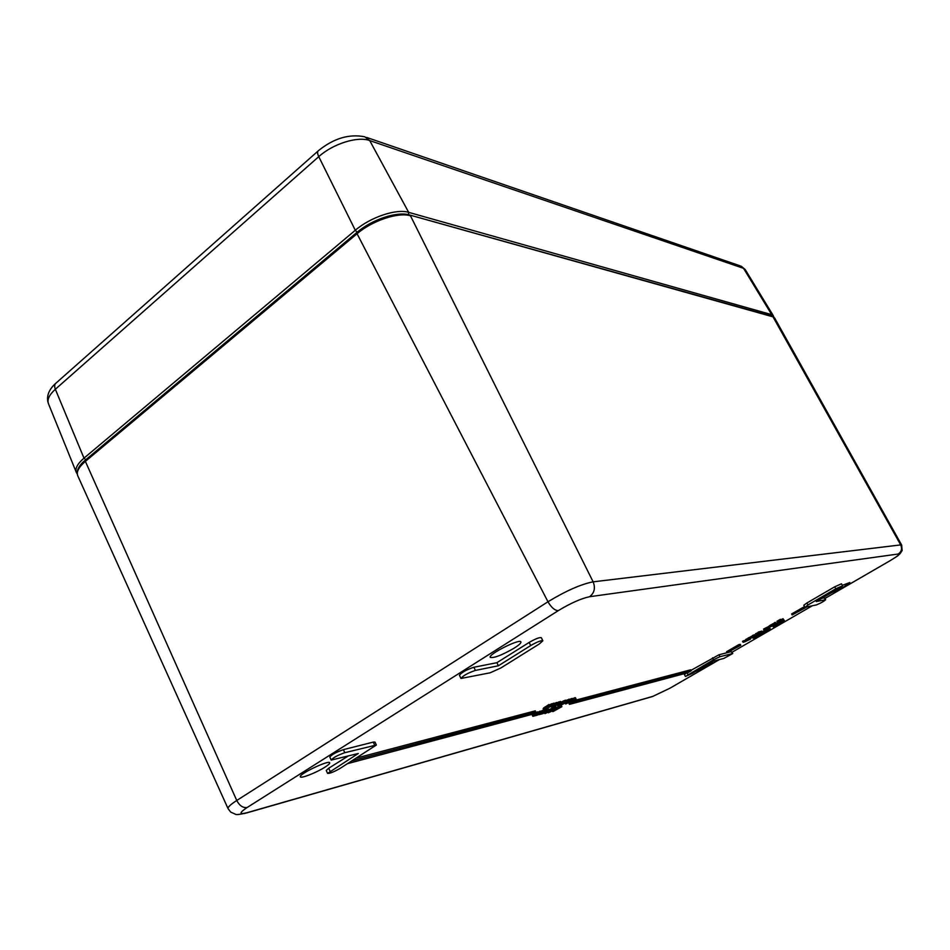<?xml version="1.0" encoding="UTF-8"?>
<svg xmlns="http://www.w3.org/2000/svg" width="950" height="950" viewBox="0 0 950 950"><rect width="100%" height="100%" fill="white"/><g stroke="black" fill="none" stroke-linecap="round" stroke-linejoin="round"><path stroke-width="1.43" d="M748.149 639.362L753.469 636.951L748.149 639.362L747.626 638.4L752.531 635.859M761.188 631.441L761.995 631.121L762.518 632.082L761.092 632.759L762.518 632.082M764.073 630.076L763.551 629.102L768.681 626.501L769.654 627.368L768.087 628.841L764.311 630.313L769.654 627.368M774.606 623.96L774.072 622.998L775.212 622.321L776.34 623.164L774.606 623.96L776.34 623.164M753.409 636.429L755.773 636.12M757.257 634.873L758.753 634.386M759.869 634.315L762.221 633.757L757.008 636.797L753.041 638.269L759.822 635.039L760.748 634.41L758.979 634.826L759.869 634.315L759.347 633.353L760.796 633.009M775.687 623.936L776.423 624.851L774.119 626.347L778.834 624.316L773.205 626.857L776.423 624.851M776.008 624.102L777.884 623.236M549.801 704.769L551.926 703.712L552.52 704.876L543.673 709.959L549.516 705.672L545.763 708.379L552.52 704.876M543.673 709.959L543.091 708.783L543.911 708.296M544.065 707.809L548.922 704.496L550.157 705.494M556.89 702.905L558.98 701.872L559.562 703.036L551.392 707.133L556.617 703.807L552.864 706.491L559.562 703.036M554.551 703.523L556.664 702.477L557.246 703.641M559.099 702.109L560.536 701.468L561.117 702.62L554.634 706.289L561.117 702.62M566.295 700.293L569.335 699.331M572.043 698.808L575.427 697.668L576.009 698.808L565.737 703.986L576.009 698.808M567.791 701.848L569.192 701.112M544.267 710.481L546.226 709.519L546.808 710.671L542.165 713.545L548.946 710.101L543.151 713.557L538.793 714.721L546.808 710.671M546.416 709.899L548.364 708.949L548.946 710.101M542.652 710.731L544.077 710.089L544.659 711.253M553.803 708.047L556.094 706.895L556.664 708.035L554.028 709.614L556.201 709.033L548.364 712.785L556.664 708.035M356.784 757.969L535.301 710.837L535.883 712.025L531.952 714.376L347.831 763.574M792.146 614.935L806.277 607.288L792.146 614.935L791.611 613.961L804.531 606.575M727.082 652.674L726.56 651.724L738.649 644.717L740.264 644.314L740.774 645.264L727.082 652.674L740.774 645.264M569.442 704.366L568.872 703.238L572.684 700.969L690.745 669.797L691.256 670.759L687.859 672.731L569.442 704.366L573.254 702.097L691.256 670.759M556.569 707.845L558.268 706.824M558.719 707.75L558.149 706.61L561.319 705.506L561.889 706.646L553.221 711.479L559.503 707.275L561.889 706.646M548.732 709.686L553.541 707.738M538.377 712.049L540.36 711.075L540.942 712.239L536.275 715.124L543.115 711.669L537.296 715.148L532.867 716.324L538.116 712.999L534.339 715.682L540.942 712.239M540.562 711.467L542.533 710.505L543.115 711.669M532.416 715.172L537.534 711.835L538.757 712.832M570.202 700.732L569.632 699.592L571.104 698.713L571.888 698.499L572.458 699.651L570.202 700.732L572.458 699.651M560.928 702.24L565.333 700.162L566.77 701.242L557.745 706.159L561.783 703.226L566.77 701.242M552.009 703.855L554.361 703.143L554.871 704.472L547.533 708.059L554.942 704.318M782.206 621.074L784.047 620.065L784.581 621.027L778.442 623.865L781.981 621.538L779.439 623.295L784.581 621.027M777.919 622.903L780.223 621.229M762.422 631.893L763.871 631.429M764.109 631.857L770.319 629.066L761.116 633.591L764.928 632.082L765.866 631.441L764.109 631.857L763.574 630.895L766.864 629.684M768.574 628.389L769.797 628.104L770.319 629.066M777.456 622.309L776.922 621.336L780.425 619.305L781.28 620.207L779.974 620.956L783.619 619.685L777.456 622.309L781.28 620.207M780.971 619.649L783.085 618.711L783.619 619.685M769.571 627.083L769.049 626.121L770.616 624.981L773.11 623.746L773.633 624.72L770.794 626.525L775.901 624.316L769.832 627.083L773.633 624.72M773.252 624.019L774.381 623.568M758.385 633.377L757.851 632.415L758.753 631.893L761.128 631.334L761.651 632.296L758.385 633.377L761.651 632.296M753.279 635.075L753.801 636.037L755.167 635.716L759.454 633.579L754.466 636.179L752.911 636.547L752.388 635.586L755.951 634.232M756.176 634.659L755.654 633.697L758.076 632.819M743.434 640.787L743.957 641.749L745.334 641.416L748.125 639.944L747.199 639.873L750.559 639.065L744.646 641.879L743.066 642.259L742.544 641.297L746.082 639.956M746.308 640.383L745.786 639.421L747.757 638.649M685.425 676.459L713.592 659.716L720.005 656.676L732.747 653.529L723.829 658.433L713.509 661.117L692.312 673.419L685.425 676.459L684.428 674.559L686.114 673.194M691.03 670.32L718.984 654.764L731.286 651.653L732.747 653.529M331.206 760.083L329.828 757.031C331.704 754.621 336.229 752.151 343.401 749.645L373.255 742.104L374.989 742.081L376.354 745.026L339.922 768.514C333.747 771.994 329.626 773.621 327.572 773.407L358.293 753.492L331.206 760.083C333.094 757.684 337.63 755.226 344.791 752.697L376.354 745.026M327.572 773.407L326.242 770.474L328.712 768.229L347.902 756.2M460.964 678.466L459.432 675.296C461.617 672.422 466.438 669.738 473.884 667.256L496.886 662.696L529.162 642.438C535.408 638.839 539.457 637.248 541.298 637.676L542.854 640.775L539.362 643.934L500.935 667.933L490.188 672.79L460.964 678.466C463.161 675.604 467.982 672.921 475.439 670.415L498.406 665.772L530.717 645.549C536.976 641.951 541.025 640.359 542.854 640.775M804.887 607.216L803.795 605.257L806.871 603.001L834.706 586.815L841.51 583.799L842.626 585.77L839.408 588.121L816.264 601.54L825.645 599.735C823.662 601.528 820.539 603.262 816.276 604.936L805.244 607.228L807.963 604.96L835.822 588.786L842.626 585.77M821.952 598.239L824.564 597.811L825.645 599.735M711.431 662.328L712.512 662.245L707.536 665.891L695.388 671.626M514.294 648.078C502.016 655.144 494 658.243 490.236 657.388C487.801 654.479 520.113 638.222 520.921 641.939C521.194 643.031 518.985 645.074 514.294 648.078M842.377 585.331L849.811 582.528L843.707 586.993L831.44 592.741M324.876 767.22C316.528 772.599 300.699 778.822 300.354 776.815C298.348 774.321 329.223 759.608 329.686 762.814C329.899 763.586 328.284 765.047 324.876 767.22M748.184 638.032L748.707 638.994M761.579 631.216L762.102 632.178M766.413 629.209L768.799 627.831L766.413 629.209M764.465 628.579L764.988 629.541M765.546 628.33L766.068 629.292M768.681 626.501L769.215 627.475M775.212 622.321L775.746 623.295M755.44 636.274L755.962 637.224M755.582 635.764L756.01 636.547M756.497 635.312L756.889 636.037M758.409 634.553L758.919 635.502M758.587 634.089L758.979 634.826M752.637 637.545L753.041 638.269M753.481 636.951L753.92 637.759M774.844 626.264L778.014 624.649L774.808 626.204M776.649 623.77L777.183 624.732M551.285 703.879L551.867 705.054M548.922 704.496L549.516 705.672M558.351 702.038L558.933 703.202M556.035 702.644L556.617 703.807M559.906 701.623L560.488 702.786M562.471 704.259L564.716 703.309L562.471 704.259M566.259 701.967L568.896 700.839L566.259 701.967M569.917 700.482L560.785 705.256L569.917 700.482M563.944 702.264L564.383 703.047M565.381 703.261L565.737 703.986M566.224 702.608L566.639 703.439M568.1 701.765L568.67 702.905M545.585 709.686L546.167 710.849M547.734 709.116L548.304 710.268M543.436 710.256L544.018 711.419M553.197 710.101L550.204 711.883L553.197 710.101M555.453 707.061L556.023 708.213M352.284 760.796L535.883 712.025M804.258 606.622L804.793 607.596M738.649 644.717L739.159 645.668M572.684 700.969L573.254 702.097M552.389 710.98L552.71 711.609M558.933 706.135L559.503 707.275M546.678 712.654L548.934 711.693L546.678 712.654M550.43 710.374L553.09 709.246L550.43 710.374M554.111 708.878L544.991 713.64L554.111 708.878M548.102 710.6L548.577 711.55M539.719 711.253L540.289 712.417M541.892 710.671L542.462 711.835M532.356 715.041L532.926 716.205M537.534 711.835L538.116 712.999M571.104 698.713L571.686 699.853M560.393 704.437L560.785 705.256M560.263 703.131L560.69 703.986M554.337 706.681L552.603 707.489L554.135 706.278M552.188 703.76L552.769 704.924M552.995 703.439L553.577 704.603M783.56 620.196L784.094 621.158M783.038 620.564L783.56 621.526M783.619 620.16L784.154 621.122M781.636 620.92L781.981 621.538M782.04 620.754L782.408 621.443M763.503 631.596L764.026 632.546M764.465 630.384L764.988 631.334M766.484 629.862L767.006 630.824M766.733 629.458L767.101 630.123M760.701 632.831L761.116 633.591M780.425 619.305L780.959 620.267M781.506 619.531L782.04 620.504M782.8 618.783L783.334 619.744M772.659 623.853L773.193 624.815M773.763 623.711L774.297 624.672M775.533 623.639L775.901 624.316M758.753 631.893L759.276 632.854M756.544 633.175L757.067 634.137M752.911 636.547L753.801 636.037M746.676 638.899L747.199 639.873M743.066 642.259L743.957 641.749M496.886 662.696L498.406 665.772M409.723 215.021L772.124 316.255L774.63 317.977L772.457 316.35M85.393 460.073C78.672 465.583 76.119 470.796 77.722 475.701C76.226 471.853 78.779 467.079 85.381 461.379L85.595 459.907L356.867 232.453M719.304 659.609L669.928 688.216L652.828 696.362L247.095 812.678C238.996 814.696 239.02 812.974 247.143 807.5C243.01 808.082 239.542 805.742 236.752 800.482L85.381 461.379L357.058 233.736L357.01 232.322C371.996 219.533 396.91 211.197 409.26 214.89L772.991 316.837L900.695 544.908C902.346 548.649 901.55 551.677 898.308 554.016C900.149 554.123 897.263 556.439 889.639 560.951L824.921 598.441M889.924 560.809L889.711 560.939C901.597 553.601 896.729 556.332 899.994 553.779L902.144 550.584L901.669 545.074L900.695 544.908L593.144 581.839C581.091 584.167 566.046 590.817 547.984 601.754L357.058 233.736C372.353 220.578 398.335 211.945 410.459 215.781L593.144 581.839C595.567 588.003 594.391 592.954 589.641 596.707L898.308 554.016M824.932 598.464L889.639 560.951M812.262 605.779L732.046 652.234L812.321 605.756M652.828 696.362L650.904 696.991M247.095 812.678L244.388 813.544M719.376 659.597L670.011 688.18L652.472 696.552L246.632 812.939C239.673 814.506 235.968 814.934 235.493 814.257L230.731 812.119L228.059 808.64C227.632 807.227 230.529 804.508 236.752 800.482L547.984 601.754C551.356 607.584 554.8 610.541 558.303 610.624C570.819 603.084 581.269 598.441 589.641 596.707M247.143 807.5L558.303 610.624M751.07 636.441L751.592 637.403M748.98 637.545L749.502 638.507M754.775 636.476L755.297 637.426M757.744 634.754L758.254 635.716M772.92 626.038L773.276 626.691M545.098 706.788L545.68 707.964M568.836 699.236L569.406 700.387M574.607 697.739L575.189 698.879M572.672 698.499L573.254 699.639M545.633 712.084L546.013 712.832M549.076 709.472L549.646 710.624M553.019 707.655L553.589 708.807M533.686 714.139L534.256 715.303M557.733 704.639L558.137 705.434M561.212 702.062L561.783 703.226M563.398 700.91L563.979 702.062M565.333 700.162L565.903 701.314M553.767 703.178L554.349 704.354M777.848 622.701L778.383 623.651M779.321 621.739L779.843 622.701M782.313 621.49L782.646 622.084M762.838 631.797L763.361 632.759M765.831 630.064L766.353 631.026M770.616 624.981L771.151 625.943M769.168 625.919L769.702 626.893M754.644 634.754L755.167 635.716M755.357 634.529L755.879 635.479M744.824 640.454L745.334 641.416M745.524 640.229L746.047 641.191M687.123 672.932L687.99 674.583M712.571 657.804L713.592 659.716M718.984 654.764L720.005 656.676M731.286 651.653L732.296 653.541M343.401 749.645L344.791 752.697M373.255 742.104L374.621 745.061M328.712 768.229L330.042 771.174M473.884 667.256L475.439 670.415M529.162 642.438L530.717 645.549M806.871 603.001L807.963 604.96M834.706 586.815L835.822 588.786M824.232 597.788L825.312 599.711M85.785 459.753L83.992 458.149C77.472 463.778 74.919 468.516 76.297 472.364L77.223 473.955M357.152 232.204L355.3 230.268L83.992 458.149L55.349 389.262C54.197 386.246 54.518 384.097 56.323 382.826L317.965 151.109M408.571 214.724L408.678 212.361C396.542 208.489 370.571 217.099 355.3 230.268L318.761 156.655C317.253 153.461 317.205 151.418 318.594 150.551C333.771 138.308 349.173 133.724 364.8 136.8L369.716 140.564L743.553 268.339L745.204 269.551L773.336 315.744L771.709 314.652L408.678 212.361L369.716 140.564C357.746 136.016 332.975 143.735 318.761 156.655L55.349 389.262C49.257 394.796 46.966 399.606 48.45 403.691C44.697 393.454 53.544 385.308 55.468 383.586M771.637 316.124L771.709 314.652L743.553 268.339L739.979 265.786L366.617 137.417M901.669 545.074L774.63 317.977M773.205 626.857L772.801 626.109M544.267 709.009L543.673 707.833M569.964 700.352L569.383 699.212M544.991 713.64L544.54 712.738M554.159 708.759L553.589 707.619M532.867 716.324L532.285 715.16M560.654 704.081L560.203 703.166M778.228 623.865L777.706 622.903M228.059 808.64L77.722 475.701M773.763 316.991L773.336 315.744M741.226 266.202L745.204 269.551M48.45 403.691L76.297 472.364"/></g></svg>
